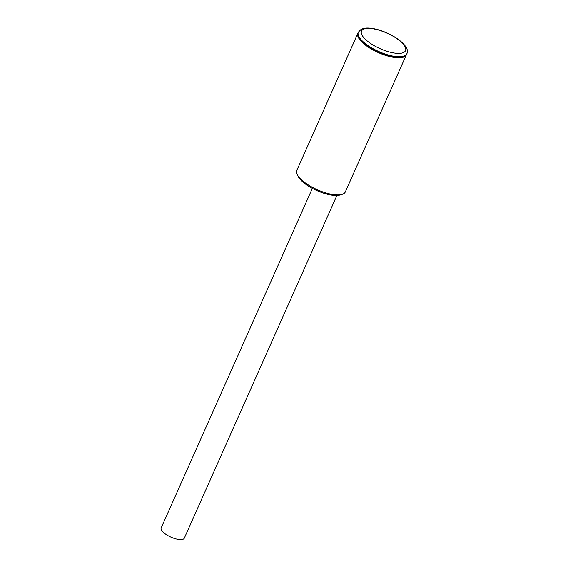<?xml version="1.0" encoding="UTF-8"?>
<svg xmlns="http://www.w3.org/2000/svg" width="568" height="568" viewBox="0 0 568 568"><rect width="100%" height="100%" fill="white"/><g stroke="black" fill="none" stroke-linecap="round" stroke-linejoin="round"><path stroke-width="0.85" d="M342.078 194.384L340.161 194.966A24.9 8.783 -156 0 1 329.426 194.725A24.9 8.783 -156 0 1 298.03 176.201L297.178 174.39A26.533 9.358 24 0 0 330.64 194.121A26.533 9.358 24 0 0 342.078 194.384A26.533 9.358 24 0 0 345.301 191.956L406.347 54.833A26.533 9.358 24 0 0 406.418 54.656M357.961 33.079A26.533 9.358 24 0 0 357.875 33.256A26.533 9.358 24 0 0 367.02 46.278A26.533 9.358 24 0 0 391.686 57.006A26.533 9.358 24 0 0 406.347 54.833M391.842 56.658A26.533 9.358 24 0 0 406.503 54.485L406.816 53.79A26.533 9.358 -156 0 1 392.154 55.955A26.533 9.358 -156 0 1 367.482 45.227A26.533 9.358 -156 0 1 358.344 32.206L358.032 32.901A26.533 9.358 24 0 0 367.169 45.93A26.533 9.358 24 0 0 391.842 56.658M357.875 33.256L296.83 170.372A26.533 9.358 24 0 0 297.178 174.39M336.895 195.463L184.302 538.18A12.652 4.466 -156 0 1 174.177 538.372A12.652 4.466 -156 0 1 161.972 530.824A12.652 4.466 -156 0 1 161.184 527.892L312.35 188.37M392.204 52.668A24.083 8.492 24 0 0 404.011 45.12A24.083 8.492 24 0 0 374.816 29.138A24.083 8.492 24 0 0 363.009 36.686A24.083 8.492 24 0 0 392.204 52.668M406.816 53.79C411.267 46.051 391.253 32.199 374.383 28.833C370.173 27.967 366.644 27.825 363.797 28.4L361.149 29.323L358.344 32.206"/></g></svg>

